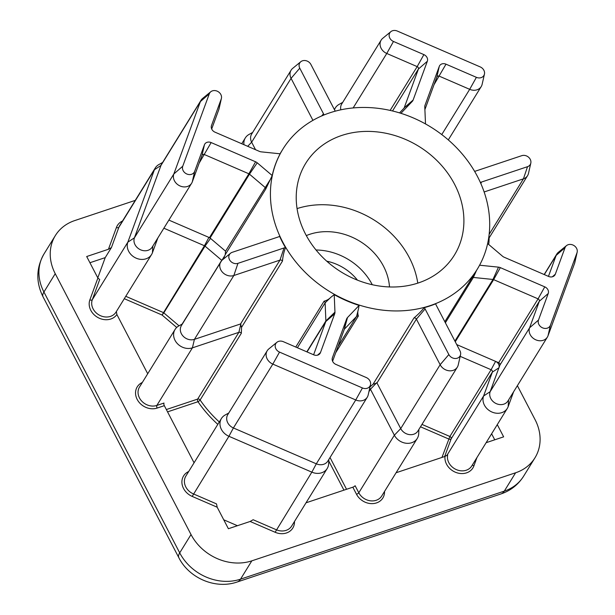 <?xml version="1.0" encoding="UTF-8"?>
<svg xmlns="http://www.w3.org/2000/svg" width="615" height="615" viewBox="0 0 615 615"><rect width="100%" height="100%" fill="white"/><g stroke="black" fill="none" stroke-linecap="round" stroke-linejoin="round"><path stroke-width="0.92" d="M341.679 135.477A87.361 73.838 31.7 0 0 305.732 163.306A87.361 73.838 31.7 0 0 320.607 255.21A87.361 73.838 31.7 0 0 418.438 282.915A87.361 73.838 31.7 0 0 454.393 255.094A87.361 73.838 31.7 0 0 439.51 163.19A87.361 73.838 31.7 0 0 341.679 135.477M306.316 235.591A57.118 48.278 -148.3 0 1 309.691 234.323A57.118 48.278 -148.3 0 1 389.495 286.951M479.577 265.211L498.496 267.148A5.573 4.712 -148.3 0 1 500.333 267.633L544.775 286.859A5.573 4.712 -148.3 0 1 548.234 293.501L538.494 320.054A6.527 5.512 31.7 0 0 542.553 327.841A6.527 5.512 31.7 0 0 550.425 325.212L576.985 252.803A6.527 5.512 31.7 0 0 577.162 252.212A6.527 5.512 31.7 0 0 574.794 246.161A6.527 5.512 31.7 0 0 568.152 244.716A6.527 5.512 31.7 0 0 566.5 245.623A6.527 5.512 31.7 0 0 565.054 247.645L555.322 274.198A5.573 4.712 -148.3 0 1 554.092 275.92A5.573 4.712 -148.3 0 1 552.677 276.696A5.573 4.712 -148.3 0 1 548.595 276.443L504.154 257.224A5.573 4.712 -148.3 0 1 502.509 256.201L487.634 243.563M548.457 276.381L556.152 255.41A10.078 8.518 -148.3 0 1 556.783 254.095A10.078 8.518 -148.3 0 1 558.374 252.281L566.5 245.623M313.612 354.77L325.796 321.545A2.014 1.707 31.7 0 0 325.889 320.945L325.12 302.849A2.014 1.707 31.7 0 0 324.074 301.196C326.796 300.451 329.025 299.182 330.747 297.383L334.214 294.647L334.96 312.128A5.573 4.712 -148.3 0 1 334.706 313.781L320.469 352.587A5.573 4.712 -148.3 0 1 319.239 354.317A5.573 4.712 -148.3 0 1 317.824 355.086A5.573 4.712 -148.3 0 1 313.75 354.832L283.346 341.686A6.527 5.512 31.7 0 0 278.572 341.387A6.527 5.512 31.7 0 0 276.911 342.294A6.527 5.512 31.7 0 0 279.525 352.103L362.443 387.957A6.527 5.512 31.7 0 0 370.499 384.736A6.527 5.512 31.7 0 0 366.263 377.541L335.859 364.395A5.573 4.712 -148.3 0 1 332.254 358.253A5.573 4.712 -148.3 0 1 332.4 357.746L346.637 318.939A5.573 4.712 -148.3 0 1 347.498 317.555L359.106 305.417L358.391 309.337C357.615 311.544 357.607 313.773 358.361 316.025A2.014 1.707 31.7 0 0 356.554 316.441L344.538 329.01A2.014 1.707 31.7 0 0 344.223 329.509L332.592 361.228M370.499 384.736L368.177 394.984A10.078 8.518 -148.3 0 1 367.27 397.213A10.078 8.518 -148.3 0 1 355.747 399.965L272.822 364.103A10.078 8.518 -148.3 0 1 267.202 350.758A10.078 8.518 -148.3 0 1 268.786 348.951L276.911 342.294M335.36 111.138A5.573 4.712 -148.3 0 1 334.645 110.07L310.898 64.46A6.527 5.512 31.7 0 0 302.465 60.808A6.527 5.512 31.7 0 0 300.804 61.715A6.527 5.512 31.7 0 0 299.766 68.173L323.505 113.79A5.573 4.712 -148.3 0 1 323.959 114.982M312.935 120.348L291.072 78.351A10.078 8.518 -148.3 0 1 291.095 70.187A10.078 8.518 -148.3 0 1 292.686 68.373L300.804 61.715M272.207 175.536A114.236 96.563 31.7 0 1 280.179 153.804L261.244 151.859A5.573 4.712 -148.3 0 1 259.407 151.375L214.966 132.156A5.573 4.712 -148.3 0 1 211.352 126.013A5.573 4.712 -148.3 0 1 211.506 125.506L221.239 98.954A6.527 5.512 31.7 0 0 221.415 98.362A6.527 5.512 31.7 0 0 219.055 92.312A6.527 5.512 31.7 0 0 212.413 90.866A6.527 5.512 31.7 0 0 210.753 91.773A6.527 5.512 31.7 0 0 209.315 93.795L182.755 166.204A6.527 5.512 31.7 0 0 186.806 173.991A6.527 5.512 31.7 0 0 194.678 171.362L204.418 144.809A5.573 4.712 -148.3 0 1 211.145 142.572L255.586 161.791A5.573 4.712 -148.3 0 1 257.224 162.806L272.207 175.536L265.718 189.097A2.014 1.707 31.7 0 0 264.988 187.337L249.475 174.16A2.014 1.707 31.7 0 0 248.883 173.791L204.441 154.573A2.014 1.707 31.7 0 0 202.012 155.387L192.272 181.932A10.078 8.518 -148.3 0 1 191.634 183.247A10.078 8.518 -148.3 0 1 179.334 185.622A10.078 8.518 -148.3 0 1 173.845 173.96L200.405 101.56A10.078 8.518 -148.3 0 1 201.043 100.245A10.078 8.518 -148.3 0 1 202.627 98.438L210.753 91.773M577.162 252.212L574.848 262.459A10.078 8.518 -148.3 0 1 574.579 263.374L548.019 335.782A10.078 8.518 -148.3 0 1 547.381 337.097A10.078 8.518 -148.3 0 1 535.073 339.472A10.078 8.518 -148.3 0 1 529.592 327.81L539.324 301.265A2.014 1.707 31.7 0 0 538.079 298.859L493.637 279.641A2.014 1.707 31.7 0 0 492.969 279.464L473.365 277.45A2.014 1.707 31.7 0 0 471.767 278.111M267.202 350.758L227.773 414.618A10.078 8.518 31.7 0 0 233.4 427.955L316.318 463.818A10.078 8.518 31.7 0 0 327.841 461.066L367.27 397.213M328.848 459.443L328.664 463.679A13.438 11.362 -148.3 0 1 327.211 468.484A13.438 11.362 -148.3 0 1 311.843 472.151L228.926 436.289A13.438 11.362 -148.3 0 1 221.423 418.507A13.438 11.362 -148.3 0 1 225.075 415.048L228.772 412.988M291.095 70.187L251.666 134.039A10.078 8.518 31.7 0 0 251.643 142.211L255.54 149.699M243.955 144.686A13.438 11.362 -148.3 0 1 245.316 137.929A13.438 11.362 -148.3 0 1 248.967 134.477L252.673 132.417M201.043 100.245L161.614 164.105A10.078 8.518 31.7 0 0 160.976 165.412L134.416 237.821A10.078 8.518 31.7 0 0 139.905 249.475A10.078 8.518 31.7 0 0 152.205 247.099L191.634 183.247M157.863 237.936L152.428 252.765A13.438 11.362 -148.3 0 1 151.574 254.518A13.438 11.362 -148.3 0 1 135.169 257.693A13.438 11.362 -148.3 0 1 127.859 242.141L154.419 169.74A13.438 11.362 -148.3 0 1 155.264 167.987A13.438 11.362 -148.3 0 1 158.916 164.536L162.621 162.475M425.503 123.938L424.78 106.879A5.573 4.712 -148.3 0 1 424.88 105.734A5.573 4.712 -148.3 0 1 425.034 105.227L439.264 66.42A5.573 4.712 -148.3 0 1 445.99 64.175L476.394 77.329A6.527 5.512 31.7 0 0 484.443 74.1A6.527 5.512 31.7 0 0 480.215 66.912L397.298 31.05A6.527 5.512 31.7 0 0 392.516 30.75A6.527 5.512 31.7 0 0 390.863 31.657A6.527 5.512 31.7 0 0 393.477 41.466L423.881 54.612A5.573 4.712 -148.3 0 1 427.34 61.262L413.103 100.068A5.573 4.712 -148.3 0 1 412.242 101.452L400.903 113.314M399.527 112.891L403.886 108.332A2.014 1.707 31.7 0 0 404.193 107.825L418.431 69.018A2.014 1.707 31.7 0 0 417.178 66.62L386.774 53.467A10.078 8.518 -148.3 0 1 381.146 40.129A10.078 8.518 -148.3 0 1 382.738 38.315L390.863 31.657M381.146 40.129L341.717 103.981A10.078 8.518 31.7 0 0 340.833 109.816M334.475 109.747A13.438 11.362 -148.3 0 1 335.367 107.871A13.438 11.362 -148.3 0 1 339.019 104.412L342.724 102.351M430.246 305.601A114.236 96.563 31.7 0 0 477.263 269.216A114.236 96.563 31.7 0 0 457.806 149.03A114.236 96.563 31.7 0 0 329.871 112.799A114.236 96.563 31.7 0 0 282.854 149.184A114.236 96.563 31.7 0 0 302.311 269.362A114.236 96.563 31.7 0 0 430.246 305.601M430.054 305.909A114.236 96.563 31.7 0 0 435.727 303.818A5.573 4.712 -148.3 0 0 436.235 305.217L459.974 350.834A6.527 5.512 31.7 0 1 460.55 354.678L458.237 364.918A10.078 8.518 -148.3 0 1 457.329 367.155A10.078 8.518 -148.3 0 1 448.719 370.73A10.078 8.518 -148.3 0 1 440.148 364.726L416.401 319.116A2.014 1.707 31.7 0 0 413.98 317.94C418.046 314.534 421.46 311.105 424.204 307.661A114.236 96.563 31.7 0 0 430.054 305.909M548.234 293.501L539.324 301.265L499.903 365.118L490.163 391.67A10.078 8.518 31.7 0 0 495.644 403.325A10.078 8.518 31.7 0 0 507.952 400.949L547.381 337.097M499.903 365.118A2.014 1.707 31.7 0 0 498.65 362.712L538.079 298.859L544.775 286.859M456.722 344.585L498.65 362.712M421.975 424.412L449.88 436.481L491.101 369.723L495.575 361.389A5.374 4.543 -148.3 0 1 498.919 367.801L492.354 372.129A2.014 1.707 31.7 0 0 491.101 369.723L460.174 356.346M257.224 162.806L249.475 174.16L210.053 238.013L225.559 251.189L269.793 180.295M210.053 238.013A2.014 1.707 31.7 0 0 209.454 237.644L248.883 173.791L255.586 161.791M168.879 220.101L209.454 237.644M176.697 327.457L162.06 315.026L204.441 245.746L208.916 237.413A5.374 4.543 -148.3 0 1 210.499 238.397L205.033 246.115A2.014 1.707 31.7 0 0 204.441 245.746L163.874 228.203M265.718 189.097L225.228 254.671L223.23 259.238M230.556 253.234A6.527 5.512 31.7 0 1 232.209 252.327L278.334 236.936A5.573 4.712 -148.3 0 0 279.587 236.291A114.236 96.563 31.7 0 0 285.521 247.691C283.938 251.643 282.923 256.101 282.477 261.068A2.014 1.707 31.7 0 0 279.971 260.114L233.846 275.512A10.078 8.518 -148.3 0 1 222.553 272.314A10.078 8.518 -148.3 0 1 220.839 261.706A10.078 8.518 -148.3 0 1 222.43 259.891L230.556 253.234A6.527 5.512 31.7 0 0 230.056 260.575A6.527 5.512 31.7 0 0 237.944 263.343L284.069 247.945A5.573 4.712 -148.3 0 1 285.521 247.691M282.477 261.068L241.526 327.38L241.341 333.245A2.014 1.707 31.7 0 0 238.874 332.338L192.403 347.852A13.438 11.362 -148.3 0 1 177.351 343.585A13.438 11.362 -148.3 0 1 175.06 329.448A13.438 11.362 -148.3 0 1 178.711 325.996L182.417 323.936M334.214 294.647A114.236 96.563 31.7 0 0 359.106 305.417M370.007 386.889L373.036 384.252L413.98 317.94M135.269 200.375L74.715 220.585A47.04 39.76 31.7 0 0 55.35 235.568A47.04 39.76 31.7 0 0 55.235 273.683L191.027 534.543A47.04 39.76 31.7 0 0 251.835 560.834L515.616 472.781A47.04 39.76 31.7 0 0 534.973 457.806A47.04 39.76 31.7 0 0 535.096 419.691L517.384 385.674M486.127 442.692L503.639 436.842L497.281 424.627M396.068 472.751L444.999 456.422L447.682 454.8A13.438 11.362 31.7 0 0 456.015 469.46A13.438 11.362 31.7 0 0 471.759 465.955L507.321 408.368A13.438 11.362 -148.3 0 1 490.916 411.543A13.438 11.362 -148.3 0 1 483.598 395.991L492.354 372.129L451.133 438.887A2.014 1.061 20.1 0 1 448.727 439.002L420.499 426.795M306.016 502.809L352.825 487.188A2.014 0.623 152.5 0 0 355.109 485.696L358.799 492.784A13.438 11.362 31.7 0 0 370.23 500.787A13.438 11.362 31.7 0 0 381.707 496.021L417.27 438.426A13.438 11.362 -148.3 0 1 405.792 443.2A13.438 11.362 -148.3 0 1 394.361 435.197L370.438 389.241A2.014 1.707 31.7 0 0 369.669 388.396M221.423 418.507L185.861 476.095A13.438 11.362 31.7 0 0 193.364 493.883L216.503 503.893L217.187 507.214L228.388 528.723L250.144 521.466L253.142 519.737L276.281 529.746A13.438 11.362 31.7 0 0 291.648 526.079L327.211 468.484M175.06 329.448L139.505 387.043A13.438 11.362 31.7 0 0 141.788 401.18A13.438 11.362 31.7 0 0 156.84 405.446L164.013 403.048A2.014 0.884 -108.5 0 0 164.328 405.669L194.071 462.803M116.358 311.505L116.881 314.519L147.708 373.743M155.264 167.987L119.702 225.582A13.438 11.362 31.7 0 0 118.856 227.327L111.438 247.538L108.44 249.267L86.692 256.524L97.885 278.034L99.707 279.525L92.296 299.736A13.438 11.362 31.7 0 0 99.607 315.28A13.438 11.362 31.7 0 0 116.012 312.105L151.574 254.518M494.752 439.81L491.616 433.79M223.737 519.798L237.421 525.71M111.438 247.538L105.219 257.624L97.793 277.857M105.219 257.624L89.921 262.728M489.156 237.859L488.971 242.095A13.438 11.362 -148.3 0 1 488.618 244.393M484.443 74.1L482.129 84.347A10.078 8.518 -148.3 0 1 481.222 86.577A10.078 8.518 -148.3 0 1 469.691 89.329L439.287 76.175A2.014 1.707 31.7 0 0 436.858 76.99L424.896 109.593M480.4 182.547A5.573 4.712 -148.3 0 1 481.407 182.078L527.532 166.68A6.527 5.512 31.7 0 0 530.807 163.152A6.527 5.512 31.7 0 0 528.439 157.109A6.527 5.512 31.7 0 0 521.797 155.664L475.672 171.062A5.573 4.712 -148.3 0 1 474.572 171.293M530.807 163.152L528.485 173.399A10.078 8.518 -148.3 0 1 527.578 175.636A10.078 8.518 -148.3 0 1 523.434 178.842L484.136 191.965M221.846 260.429A2.014 1.707 31.7 0 0 221.592 260.176L205.033 246.115L163.813 312.874L179.042 325.812M513.61 391.786L508.167 406.615A13.438 11.362 -148.3 0 1 507.321 408.368M418.9 429.378L418.723 433.613A13.438 11.362 -148.3 0 1 417.27 438.426M221.415 98.362L219.101 108.609A10.078 8.518 -148.3 0 1 218.832 109.524L211.691 128.989M220.839 261.706L181.41 325.566A10.078 8.518 31.7 0 0 183.132 336.167A10.078 8.518 31.7 0 0 194.417 339.365L240.542 323.967L279.971 260.114L284.069 247.945M424.204 307.661A5.573 4.712 -148.3 0 1 425.096 308.938L448.842 354.548A6.527 5.512 31.7 0 0 455.277 358.507A6.527 5.512 31.7 0 0 460.55 354.678M448.842 354.548L440.148 364.726L400.719 428.586L376.972 382.968L373.036 384.252M384.529 491.447A15.452 13.061 -148.3 0 1 373.451 503.562A15.452 13.061 -148.3 0 1 356.516 494.276A2.014 0.623 152.5 0 0 358.799 492.784L394.361 435.197L400.719 428.586A10.078 8.518 31.7 0 0 409.29 434.59A10.078 8.518 31.7 0 0 417.9 431.007L457.329 367.155M225.228 254.671L225.559 251.189M241.526 327.38L240.542 323.967M444.66 456.53L451.133 438.887A2.014 1.707 -148.3 0 0 449.88 436.481L441.962 457.429M241.341 333.245L200.121 400.004A2.014 0.5 -34.5 0 1 197.969 401.718L167.557 411.865M124.299 298.698L162.06 315.026L163.813 312.874A2.014 1.707 -148.3 0 0 163.221 312.505L125.767 296.307M326.734 261.183A45.694 38.622 -148.3 0 1 357.469 280.163M316.025 249.99A57.118 48.278 -148.3 0 1 372.275 284.722M297.06 208.593A87.361 73.838 -148.3 0 1 417.785 283.131M544.306 274.582L556.152 255.41L565.054 247.645M552.339 276.796L555.322 274.198M317.494 355.186L320.469 352.587M217.187 507.214L192.203 496.413L228.926 436.289L233.4 427.955L272.822 364.103L279.525 352.103M247.699 146.309L251.643 142.211L291.072 78.351L299.766 68.173M108.44 249.267L116.443 227.45A2.014 1.061 -159.9 0 0 118.856 227.327L154.419 169.74L160.976 165.412L200.405 101.56L209.315 93.795M476.533 270.4L473.365 277.45L445.375 322.783M358.361 316.025L335.729 352.687M353.141 107.94L386.774 53.467L393.477 41.466M166.35 409.544L197.653 399.097A2.014 1.707 -148.3 0 1 200.121 400.004A114.236 96.563 31.7 0 0 219.286 421.959M295.761 347.052L324.074 301.196M116.443 227.45A15.452 13.061 -148.3 0 1 122.523 221.008M476.963 457.529L473.881 465.924A15.452 13.061 -148.3 0 1 456.745 472.727A15.452 13.061 -148.3 0 1 444.999 456.422M356.516 494.276L352.825 487.188M294.477 521.505A15.452 13.061 -148.3 0 1 275.128 532.267L250.144 521.466M192.203 496.413A15.452 13.061 -148.3 0 1 182.025 483.821A15.452 13.061 -148.3 0 1 188.682 471.521M164.328 405.669L157.163 408.06A15.452 13.061 -148.3 0 1 137.529 400.058A15.452 13.061 -148.3 0 1 142.326 382.469M116.881 314.519A15.452 13.061 -148.3 0 1 98.023 317.586A15.452 13.061 -148.3 0 1 89.882 299.851L97.885 278.034M343.939 490.155L328.779 461.035M217.802 424.365A116.25 98.262 -148.3 0 1 197.969 401.718A2.014 0.884 -108.5 0 1 197.653 399.097L238.874 332.338L240.865 323.951M55.235 273.683L43.919 292.017L179.711 552.87L191.027 534.543M251.835 560.834L240.519 579.169L504.3 491.116L515.616 472.781M179.711 552.87A47.04 39.76 31.7 0 0 240.519 579.169A26.883 11.739 -108.5 0 1 237.221 581.982C215.558 589.57 189.128 578.238 178.804 557.628A26.883 8.279 -27.5 0 1 179.711 552.87M44.034 253.903A47.04 39.76 31.7 0 0 43.919 292.017A26.883 8.279 -27.5 0 0 43.012 296.768C35.801 282.162 36.139 267.871 44.034 253.903L55.35 235.568M237.221 581.982L501.002 493.93A26.883 11.739 71.5 0 0 504.3 491.116A47.04 39.76 31.7 0 0 523.657 476.133L534.973 457.806M412.242 101.452L404.193 107.825L413.103 100.068M427.34 61.262L418.431 69.018L392.524 110.969M476.394 77.329L469.691 89.329L441.755 134.577M445.99 64.175L434.029 84.701M390.133 110.416L417.178 66.62L423.881 54.612M527.532 166.68L523.434 178.842L489.156 234.353M436.858 76.99L439.264 66.42M424.796 106.249L425.034 105.227M480.876 183.631L481.407 182.078M182.125 324.097L224.767 255.694M182.755 166.204L173.845 173.96L134.416 237.821L127.859 242.141L92.296 299.736A2.014 1.061 20.1 0 1 89.882 299.851M362.443 387.957L355.747 399.965L316.318 463.818L311.843 472.151L275.128 532.267M237.944 263.343L233.846 275.512L194.417 339.365L192.403 347.852L156.84 405.446A2.014 0.884 71.5 0 0 157.163 408.06M538.494 320.054L529.592 327.81L490.163 391.67L483.598 395.991L446.828 455.538M376.718 382.707L370.438 389.241L368.923 391.701M330.024 457.537L346.545 489.286M211.145 142.572L199.183 163.09M337.996 346.499L356.554 316.441L358.391 309.337M347.498 317.555L344.223 329.525L346.637 318.939M306.816 351.834L325.889 320.945L334.96 312.128M330.747 297.383L325.12 302.849L297.391 347.759M334.706 313.781L325.796 321.545L307.039 351.926M454.908 341.102L492.969 279.464L498.496 267.148M500.333 267.633L493.637 279.641L455.261 341.779M425.096 308.938L416.401 319.116L376.972 382.968M152.428 252.765L152.828 246.1M508.167 406.615L508.567 399.95M202.012 155.387L204.418 144.809M192.272 181.932L194.678 171.362M218.832 109.524L221.239 98.954M211.268 126.529L211.506 125.506M321.653 115.958L323.505 113.79M332.169 358.768L332.4 357.746M574.579 263.374L576.985 252.803M548.019 335.782L550.425 325.212M472.543 464.686A2.014 1.061 -159.9 0 0 473.881 465.924M556.783 254.095L544.175 274.528M245.316 137.929L241.733 143.733M335.367 107.871L334.352 109.516M477.263 269.216L444.829 321.737M282.854 149.184L280.017 153.781M501.002 493.93C510.665 490.632 518.222 484.697 523.657 476.133M178.804 557.628L43.012 296.768M481.222 86.577L448.297 139.905M527.578 175.636L488.533 238.866"/></g></svg>
